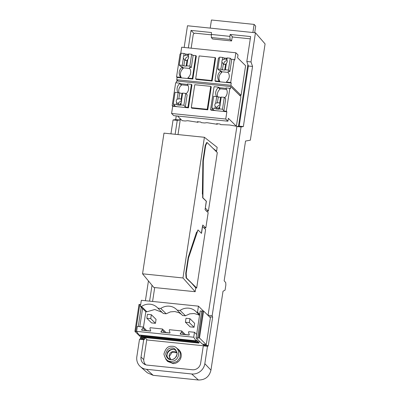 <?xml version="1.0" encoding="UTF-8"?>
<svg xmlns="http://www.w3.org/2000/svg" width="400" height="400" viewBox="0 0 400 400"><rect width="100%" height="100%" fill="white"/><g stroke="black" fill="none" stroke-linecap="round" stroke-linejoin="round"><path stroke-width="0.6" d="M176.355 347.915L178.385 349.335L180.465 353.28L179.95 357.83L177.01 361.46L172.635 362.96L167.045 360.83L165.595 358.815M171.335 361.285C167.785 361.855 165.315 359.46 163.92 354.095C165.425 348.62 167.95 346.02 171.49 346.3C181.16 345.45 180.995 361.36 171.335 361.285M171.35 359.56C168.62 359.995 166.72 358.15 165.645 354.025C166.81 349.81 168.75 347.815 171.47 348.03C174.2 347.595 176.1 349.44 177.175 353.56C176.015 357.775 174.07 359.775 171.35 359.56M170.74 359.455L169.115 356.07A4.53 4.305 -45.4 0 1 177.06 353.045M176.87 352.825L172.115 352.23L169.43 356.38A4.53 4.305 -45.4 0 0 170.515 359.265M167.01 356.08A6.305 5.995 134.6 0 1 173.215 349.365A6.305 5.995 -45.4 0 1 173.64 349.36M167.71 361.485L173.3 363.615A8.08 7.68 -45.4 0 0 180.615 358.49A8.08 7.68 -45.4 0 0 179.055 349.985L178.39 349.33M181.21 99.42L181.07 99.31A2.76 2.62 -45.4 0 0 178.82 98.895L177.125 99.16A2.76 2.62 -45.4 0 0 176.615 102.52L178.055 103.895A2.76 2.62 -45.4 0 0 180.365 103.95L181.235 102.34L180.84 104.94L183.895 105.255L185.8 107.57L188.455 107.845L191.955 84.89L191.43 84.375L187.935 107.325L185.275 107.055M177.125 99.16L178.12 92.615L181.97 93.405L181.07 99.31L181.55 100.27A2.76 2.62 -45.4 0 1 181.6 101.325L181.235 102.34M181.59 100.46L178.375 102.845A2.76 2.62 -45.4 0 0 178.47 104.07M219.8 103.375L219.66 103.27A2.76 2.62 -45.4 0 0 217.41 102.855L215.715 103.12A2.76 2.62 -45.4 0 0 215.205 106.48L216.645 107.855A2.76 2.62 -45.4 0 0 218.955 107.91L219.825 106.3L219.43 108.9L222.485 109.21L224.39 111.53L226.855 111.78L225.75 119.05L227.93 121.2L173.765 115.645L171.585 113.495L225.75 119.05M215.715 103.12L216.715 96.575L220.56 97.365L219.66 103.27L220.14 104.225A2.76 2.62 -45.4 0 1 220.19 105.285L219.825 106.3M220.18 104.42L216.965 106.805A2.76 2.62 -45.4 0 0 217.06 108.025M226.385 63.235A2.76 2.62 -45.4 0 0 226.895 59.88L226.345 59.38A2.76 2.62 -45.4 0 0 224.04 59.33L222.275 60.055A2.76 2.62 -45.4 0 0 221.96 62.13L223.335 63.965A2.76 2.62 -45.4 0 0 225.585 64.38L226.385 63.235L225.39 69.78L228.445 70.095L230.25 58.235L227.195 57.92L226.895 59.88L226.345 59.38L226.52 58.245L224.24 58.015L224.04 59.33M225.39 69.78L224.71 70.105L222.435 69.87L223.335 63.965L222.965 63.635M227.22 60.75A2.76 2.62 -45.4 0 0 224.1 64.36M187.795 59.275A2.76 2.62 -45.4 0 0 188.305 55.92L187.755 55.42A2.76 2.62 -45.4 0 0 185.45 55.37L183.685 56.095A2.76 2.62 -45.4 0 0 183.37 58.17L184.74 60.01A2.76 2.62 -45.4 0 0 186.995 60.425L187.795 59.275L186.795 65.825L189.855 66.135L191.66 54.275L188.605 53.965L188.305 55.92L187.755 55.42L187.93 54.29L185.65 54.055L185.45 55.37M186.795 65.825L186.12 66.145L183.84 65.915L184.74 60.01L184.375 59.68M188.63 56.79A2.76 2.62 -45.4 0 0 185.51 60.4M193.955 33.615L194.255 33.425M144.94 364.495L144.02 361.915M144.74 338.095L144.35 339.605L143.69 339.7L141.03 357.085A7.48 7.11 -45.4 0 0 143.265 363.41A7.48 7.11 -45.4 0 0 147.13 365.09L192.325 369.755A7.48 7.11 -45.4 0 0 200.64 363.24L203.3 345.86L207.49 346.29L204.83 363.675A11.82 11.235 134.6 0 1 191.68 373.975L198.38 380L153.185 375.33L147.35 372.8L140.375 366.655A11.82 11.235 -45.4 0 1 136.845 356.65L139.505 339.27L140.165 339.175L140.65 337.025M145.405 300.72L148.435 280.935M170.94 133.85L173.065 119.95L175.695 119.57L176.255 115.9M184.16 47.47L187.48 25.76L255.46 32.785L251 61.94L252.555 66.445L243.36 126.56L241.05 126.97L212.17 315.68L212.66 317.09L208.3 345.575L208.065 346.19L207.49 346.29M255.46 32.785L265.08 43.91L250.35 140.19L245.54 141.05L224.155 280.79L225.745 282.63L225.855 284.97L225.06 290.155L223.025 291.23L210.95 370.155L204.83 363.675M180.095 118.59L179.88 120L177.255 120.38L175.125 134.28M177.255 120.38L173.065 119.95M230.085 39.45L231.59 40.96L232.3 36.6L230.17 34.455L229.875 36.365L230.085 39.45L211.32 37.51L211.485 32.525L191.02 30.41L188.345 47.9M231.59 40.96L212.605 39L211.32 37.51M191.68 373.975L146.485 369.305A11.82 11.235 -45.4 0 1 140.375 366.655M198.38 380C205.095 380.035 209.285 376.75 210.95 370.155M208.04 315.41L236.865 126.54L239.17 126.125L248.37 66.015L246.815 61.51L250.63 36.565L230.17 34.455M232.735 37.035L232.3 36.6M229.875 36.365L211.19 34.435M193.99 33.395L191.02 30.41M203.3 345.86L203.88 345.755L204.245 344.28M152.02 285.275L149.59 301.15M179.88 120L175.695 119.57M143.69 339.7L139.505 339.27M246.815 61.51L251 61.94M248.37 66.015L252.555 66.445M239.17 126.125L243.36 126.56M236.865 126.54L241.05 126.97M207.985 315.25L212.17 315.68M209.405 316.755L212.66 317.09M203.835 227.755L205.825 227.96L208.155 212.66L205.08 209.725L206.27 201.22L202.655 197.77L202.675 194.465L202.355 194.105L202.9 160.765L205.235 145.46L206.72 142.5L207.11 142.54L205.655 145.505L203.325 160.805L202.9 197.795L206.39 201.235L205.34 208.12L208.39 211.13L206.33 210.92M212.97 148.325L216.59 151.175L215.78 151.09M182.98 277.965L142.55 273.815L163.98 133.135L204.405 137.285L182.98 277.965L195.18 291.715L195.765 287.89L191.495 283.08L186.09 277.925L185.77 273.235L188.19 257.36L196.56 232.145L196.895 232.41L196.49 232.365M202.53 226.48L202.75 225.025L205.825 227.96M212.135 81.035L196.185 79.4L195.66 78.88L211.615 80.52L212.135 81.035L215.635 58.08L215.11 57.565L199.155 55.93L195.66 78.88M189.685 68.47L183.205 67.805L181.985 66.6L180.655 66.465L179.22 65.045L182.275 65.36L183.37 58.17M187.95 78.09L192.32 78.54L192.84 79.055L188.475 78.605L188.01 77.71A7.14 6.79 -45.4 0 0 189.465 68.145L189.58 67.38L191.29 67.555L189.855 66.135M183.84 65.915L182.275 65.36M186.995 60.425L186.12 66.145M191.66 54.275L193.1 55.695L191.29 67.555M188.605 53.965L187.93 54.29M185.65 54.055L184.08 53.5L181.025 53.185L179.22 65.045M183.685 56.095L184.08 53.5M228.275 72.425L221.795 71.76L220.575 70.56L219.245 70.42L217.81 69.005L220.865 69.315L221.96 62.13M226.54 82.05L230.72 82.48L234.215 59.525L234.74 60.04L235.845 52.77L238.025 54.92L237.59 57.79L245.605 65.7L241.09 95.35L230.895 85.29L231.24 82.995L227.065 82.565L226.6 81.665C229.6 78.735 230.085 75.55 228.055 72.105L228.175 71.34L229.88 71.515L228.445 70.095M222.435 69.87L220.865 69.315M225.585 64.38L224.71 70.105M230.25 58.235L231.69 59.655L229.88 71.515M227.195 57.92L226.52 58.245M224.24 58.015L222.67 57.46L219.615 57.145L217.81 69.005M222.275 60.055L222.67 57.46M220.575 70.56L220.46 71.325L221.68 72.525L221.795 71.76M219.965 81.835L219.005 80.89L219.47 81.785L215.48 81.375L214.955 80.86L218.945 81.27M220.46 71.325A7.14 6.79 -45.4 0 0 219.005 80.89M221.68 72.525A7.14 6.79 -45.4 0 0 220.055 81.845M241.09 95.35L239.47 95.18M178.16 81.14L176.73 79.735L230.895 85.29M192.32 78.54L195.815 55.585L192.66 55.26M180.89 54.055L180.05 53.97L176.555 76.92L180.355 77.31L180.41 76.93C178.385 73.485 178.87 70.295 181.87 67.365L181.985 66.6M214.955 80.86L218.455 57.91L219.485 58.015M231.25 59.22L234.215 59.525M215.11 57.565L211.615 80.52M181.87 67.365L183.09 68.57L183.205 67.805M181.375 77.88L180.41 76.93M188.475 78.605L180.875 77.825L180.355 77.31M192.84 79.055L196.34 56.1L195.815 55.585M183.09 68.57A7.14 6.79 -45.4 0 0 181.465 77.89M231.24 82.995L230.72 82.48M227.065 82.565L219.47 81.785M235.845 52.77L181.68 47.215L180.645 54.03M180.875 77.825L177.08 77.44L176.555 76.92M176.73 79.735L177.08 77.44M216.715 96.575L213.655 96.26L211.85 108.12L214.905 108.435L215.205 106.48M220.56 97.365L221.235 97.04L224.29 97.35L222.485 109.21M223.925 110.63L225.73 98.77L224.29 97.35M217.41 102.855L218.28 97.13M216 110.67L214.03 110.27L211.85 108.12M221.235 97.04L220.14 104.225M214.905 108.435L216.475 108.99L216.645 107.855M216.475 108.99L218.755 109.225L218.955 107.91M218.755 109.225L219.43 108.9M178.12 92.615L175.065 92.3L173.26 104.16L176.315 104.475L176.615 102.52M181.97 93.405L182.645 93.08L185.7 93.395L183.895 105.255M185.335 106.67L187.14 94.81L185.7 93.395M178.82 98.895L179.69 93.17M177.41 106.71L175.44 106.31L173.26 104.16M182.645 93.08L181.55 100.27M176.315 104.475L177.885 105.03L178.055 103.895M177.885 105.03L180.165 105.265L180.365 103.95M180.165 105.265L180.84 104.94M227.93 121.2L228.365 118.33L236.385 126.24L229.725 125.015L220.62 124.625L220.01 124.02L216.67 123.68L217.28 124.28L206.945 122.68L204.52 122.97L201.325 122.645L200.715 122.04L197.375 121.7L197.985 122.3L198.065 121.77M217.28 124.28L217.36 123.75M220.09 88.775L218.435 87.145L218.38 87.525L220.035 89.16L220.09 88.775L226.635 89.45M191.43 84.375L187.44 83.965L187.385 84.345A7.14 6.79 -45.4 0 1 186.09 93.775M218.435 87.145L214.07 86.695L210.57 109.65L211.095 110.165L213.755 110.44L213.29 109.54M220.035 89.16A7.14 6.79 -45.4 0 0 217.655 96.91M218.38 87.525A7.14 6.79 -45.4 0 0 216.575 96.56M236.385 126.24L240.9 96.59L230.705 86.535L176.54 80.975L176.26 82.815M188.045 85.49L181.5 84.82L179.845 83.185L179.785 83.565L181.445 85.2A7.14 6.79 -45.4 0 0 179.065 92.95M181.5 84.82L181.445 85.2M230.705 86.535L230.355 88.83L229.83 88.315L226.03 87.925L225.975 88.305A7.14 6.79 -45.4 0 1 224.68 97.735M210.725 86.355L194.77 84.715L191.275 107.67L207.23 109.305L207.75 109.82L211.25 86.87L210.725 86.355L207.23 109.305M210.57 109.65L213.23 109.92M179.845 83.185L175.665 82.755L172.17 105.71L172.695 106.225L175.165 106.48L174.7 105.58M179.785 83.565A7.14 6.79 -45.4 0 0 177.985 92.6M191.275 107.67L191.8 108.185L207.75 109.82M213.755 110.44L224.39 111.53M175.165 106.48L185.8 107.57M187.935 107.325L188.455 107.845M174.64 105.965L172.17 105.71M229.83 88.315L226.335 111.265L223.865 111.015M226.335 111.265L226.855 111.78M180.37 83.7L187.44 84.425M172.695 106.225L171.585 113.495M218.96 87.66L226.03 88.385M197.985 122.3L187.65 120.7L185.225 120.99L182.22 120.685L177.5 116.025M144.825 337.545L145.105 338.135L141.715 338.075L134.92 331.37L135.68 331.45L139.785 304.48L139.025 304.4L134.92 331.37M144.475 337.51L145.105 338.135M206.285 344.7L210.395 317.73L203.6 311.025L199.49 337.995L206.285 344.7L202.235 343.995L199.36 341.155L198.865 343.09L141.735 337.23L141.085 336.585L198.21 342.445L198.315 341.755L196.44 339.905L196.26 341.095L139.135 335.23L136.595 331.365L193.72 337.225L195.98 340.815L138.855 334.955M145.15 337.865L147.31 339.995L203.725 345.785M202.58 344.03L204.045 345.47M169.875 332.95L166.035 332.555L162.415 328.99L150.11 327.725L149.94 328.86L150.68 330.32L150.565 331.085L141.675 330.175L141.79 329.41L142.67 330.28M189.17 334.93L185.33 334.535L181.715 330.97L169.405 329.705L169.235 330.84L169.975 332.3L169.86 333.065L160.97 332.155L161.085 331.39L162.245 330.12L162.415 328.99M199.36 341.155L196.1 337.94L196.635 334.41L194.475 332.275L188.7 331.685L188.53 332.82L189.27 334.28L189.155 335.045L180.265 334.135L180.385 333.37L181.54 332.1L181.715 330.97M195.98 340.815L196.26 341.095M141.085 336.585L141.19 335.895L198.315 341.755M198.21 342.445L198.865 343.09M203.6 311.025L202.84 310.95L198.73 337.92L199.49 337.995M183.99 334.515L181.54 332.1M180.385 333.37L181.26 334.235M164.695 332.535L162.245 330.12M161.085 331.39L161.965 332.255M141.79 329.41L142.95 328.14L145.4 330.555M202.84 310.95L201.725 311.125L197.62 338.095L198.73 337.92M194.475 332.275L193.72 337.225M146.72 330.695L143.12 327.01L137.35 326.415L136.595 331.365M142.95 328.14L143.12 327.01M141.19 335.895L140.675 335.39M135.68 331.45L136.845 331.76M138.275 326.51L141.22 307.175M140.655 304.71L139.785 304.48M196.1 337.94L197.62 338.095M201.725 311.125L200.205 310.97L199.69 314.36L197.53 312.23L196.45 312.12A12.86 12.225 134.6 0 0 195.865 311.5A12.86 12.225 134.6 0 0 180.075 310.44L177.155 310.14A12.86 12.225 134.6 0 0 176.57 309.52A12.86 12.225 134.6 0 0 160.78 308.46L157.855 308.16A12.86 12.225 134.6 0 0 157.275 307.54A12.86 12.225 134.6 0 0 141.485 306.48L140.4 306.37L141.325 300.3L198.455 306.16L197.53 312.23M139.795 326.67L142.565 308.5L140.4 306.37M150.58 330.97L146.74 330.575M196.635 334.41L199.69 314.36M162.07 312.315L154.78 309.5L147.045 311.73A12.86 12.225 -45.4 0 0 146.905 311.825L145.825 311.715L143.445 327.33M145.825 311.715L142.565 308.5M203.36 311L198.455 306.16M199.53 315.42L198.335 314.73L194.16 313.515L189.745 313.845L185.635 315.69A12.86 12.225 -45.4 0 0 185.495 315.785L182.575 315.485L177.155 310.14M181.35 314.28L179.04 312.75L174.86 311.535L170.45 311.87L166.34 313.71A12.86 12.225 -45.4 0 0 166.2 313.805L163.28 313.505L157.855 308.16M185.41 322.205L190.135 326.865L194.05 327.265L194.65 323.325L189.925 318.665L186.01 318.265L185.41 322.205L189.325 322.605L189.925 318.665M146.82 318.245L151.545 322.905L155.455 323.305L156.055 319.365L151.335 314.705L147.42 314.305L146.82 318.245L150.735 318.645L151.335 314.705M189.325 322.605L194.05 327.265M150.735 318.645L155.455 323.305M199.565 315.19L196.45 312.12M185.495 315.785L180.075 310.44M166.2 313.805L160.78 308.46M146.905 311.825L141.485 306.48M247.875 64.585L238.485 126.25M191.16 48.19L193.18 34.92A1.97 1.875 134.6 0 1 195.37 33.205L211.205 34.825M232.24 36.985L249.875 38.795A1.97 1.875 134.6 0 1 250.275 38.88M145.68 364.7L145.805 364.825A7.095 6.74 134.6 0 1 145.68 364.7A7.095 6.74 134.6 0 1 143.825 358.95L146.79 339.485M216.59 151.175L217.17 147.35L204.405 137.285M196.895 232.41L198.005 229.93L188.52 257.98L186.19 273.28L186.48 277.965L196.675 288.025L205.59 229.49L202.425 226.47L201.39 233.27M195.18 291.715L153.84 287.475L142.55 273.815M198.005 229.93L201.495 233.37L202.54 226.485M196.675 288.025L195.76 287.93M186.48 277.965L186.09 277.925M186.19 273.28L185.77 273.235M188.52 257.98L188.1 257.935M178 134.575L180.39 118.88M152.58 301.455L154.7 287.565M207.11 142.54L217.305 152.595L208.39 211.13M205.235 145.46L205.655 145.505M203.325 160.805L202.9 160.765M245.405 31.745L217.695 28.88M210.21 28.11L211.45 20L254.115 24.405L255.7 26.095L254.685 32.705M254.115 24.405L252.875 32.515M143.755 359.6L141.03 357.085M153.185 375.33L146.485 369.305M144.35 339.605L140.165 339.175M144.605 338.995L140.415 338.565M208.065 346.19L203.88 345.755M204.115 345.145L208.3 345.575M171.575 359.49C169.925 359.685 168.505 358.84 167.305 356.955L166.925 355.635L167.255 352.99C168.025 350.92 169.73 349.67 172.375 349.25C174.47 349.04 176.02 350.215 177.01 352.78L177.09 354.17L176.365 356.475C174.68 358.64 173.08 359.64 171.575 359.49M167.045 360.83L167.71 361.49"/></g></svg>
